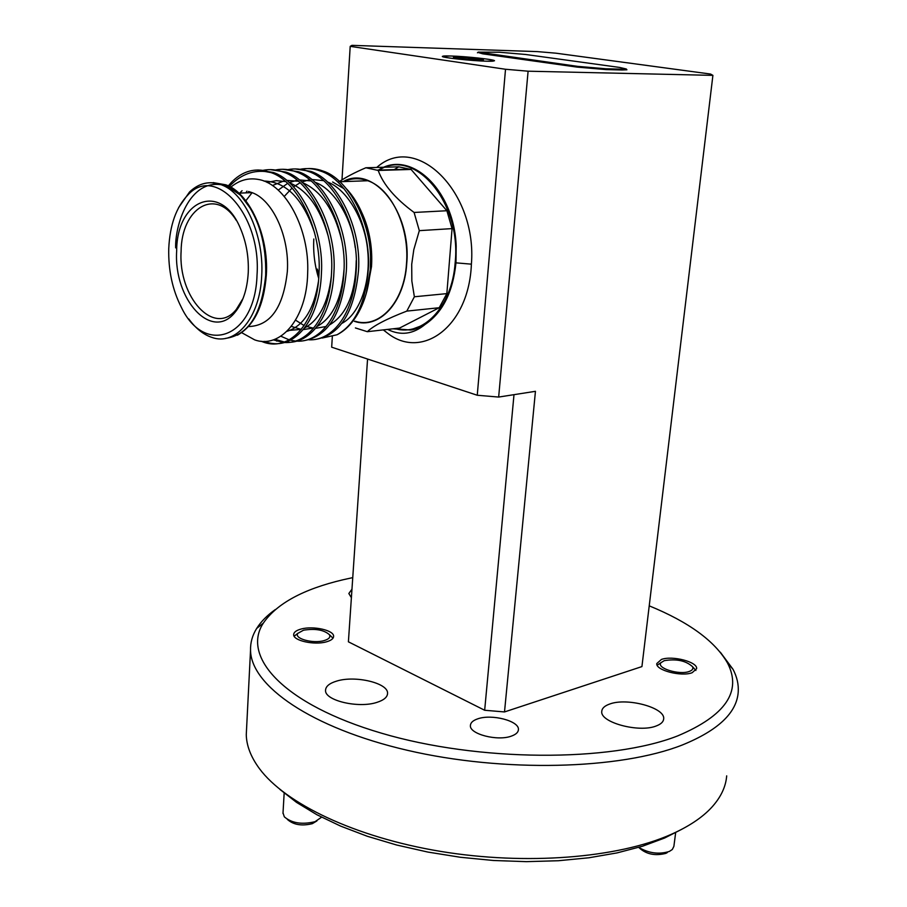 <?xml version="1.0" encoding="UTF-8"?>
<svg xmlns="http://www.w3.org/2000/svg" width="907" height="907" viewBox="0 0 907 907"><rect width="100%" height="100%" fill="white"/><g stroke="black" fill="none" stroke-linecap="round" stroke-linejoin="round"><path stroke-width="1.36" d="M316.928 820.903L312.359 823.658C302.008 826.186 293.823 824.894 287.802 819.792L287.315 819.372M283.018 812.865L284.322 816.833C291.85 823.216 302.11 824.826 315.08 821.663L321.577 817.196M303.494 630.206L297.836 633.347C293.766 638.528 312.892 643.913 323.969 640.625C328.924 639.174 330.738 637.202 329.411 634.696C323.912 629.832 315.273 628.336 303.494 630.206M667.348 852.546L665.874 853.362C655.047 856.129 646.124 854.235 639.072 847.716L638.743 847.387C648.777 853.294 658.97 854.643 669.355 851.435L672.314 849.496L673.878 846.367L675.704 832.309M664.275 660.659L661.033 662.643C655.954 668.017 679.241 675.364 689.252 671.452C692.404 670.307 693.504 668.72 692.54 666.702C685.941 660.67 676.52 658.652 664.275 660.659M211.116 182.692L225.095 184.824L240.593 195.243L252.736 211.558L243.609 198.61C237.725 191.967 231.5 187.375 224.936 184.835L211.036 182.692M392.844 328.822L410.145 329.989L425.168 324.389C413.229 334.241 400.701 335.919 387.572 329.411M383.31 329.899L388.706 334.059C423.07 359.705 469.044 325.84 471.391 264.164C477.354 192.499 416.506 131.742 376.756 167.444M343.152 181.615C373.333 164.246 411.778 212.17 406.699 263.88C404.318 303.187 378.684 329.819 354.365 321.316M317.371 269.073L318.913 275.683M355.397 327.937L367.335 331.69L399.545 328.073L439.215 307.734L446.845 293.619L452.06 228.609L446.89 210.741L411.086 169.45L398.717 166.82L394.205 169.632M439.215 307.734L406.812 311.101C386.688 318.856 373.525 325.715 367.335 331.69M406.812 311.101L414.374 296.77L446.845 293.619M452.06 228.609L419.317 230.65L413.807 249.663L411.71 264.3L411.846 281.023L414.374 296.77M313.811 238.995C313.085 252.6 314.729 265.762 318.742 278.472M355.102 321.237C379.126 329.026 404.137 302.53 406.495 263.824C409.669 227.396 391.302 188.565 367.823 180.742C359.58 177.795 351.599 178.078 343.878 181.581M353.719 199.007C359.365 206.626 363.775 215.673 366.984 226.172C370.872 239.301 372.38 252.781 371.507 266.601L367.097 290.274M346.859 189.257C355.329 198.452 361.791 210.277 366.258 224.721C370.407 238.643 372.04 252.883 371.156 267.44L366.893 291.102M366.394 292.961L370.396 269.243L370.544 256.885L370.305 269.447C368.934 287.836 364.331 303.357 356.496 316.01C350.941 324.74 344.433 330.998 336.973 334.785L322.178 338.039M332.62 181.99L344.014 188.713M264.379 341.372L266.703 342.188C293.653 351.054 319.706 321.135 321.418 273.392C324.321 230.673 300.319 181.049 273.302 172.477L257.928 169.96M229.358 186.445C239.754 175.312 251.624 170.323 264.98 171.48L270.966 172.591C297.938 181.241 321.883 230.877 319.003 273.597C317.303 321.384 291.272 351.338 264.334 342.449L260.967 341.202M300.058 169.292C306.951 167.942 313.799 168.543 320.59 171.083C347.71 179.427 371.485 227.861 368.276 269.617C365.532 303.051 355.102 324.774 336.973 334.785M314.899 339.49C339.932 335.545 354.467 312.518 358.514 270.399C361.655 228.451 337.835 179.767 310.738 171.366L295.115 168.917M287.791 169.654C294.696 168.283 301.566 168.883 308.391 171.434C335.477 179.847 359.319 228.587 356.19 270.592C354.274 312.586 333.232 341.134 308.845 339.796M302.881 340.851C327.869 336.916 342.336 313.765 346.304 271.386C349.365 229.176 325.488 180.187 298.414 171.74L282.791 169.269M275.377 170.017C282.304 168.623 289.186 169.212 296.033 171.808C323.107 180.266 346.996 229.324 343.946 271.578C342.12 313.867 321.123 342.585 296.759 341.157M295.557 341.077L290.399 340.182M289.152 339.842L280.83 336.214M274.923 339.286L284.447 342.041M285.671 342.177C310.477 344.694 332.155 315.659 333.935 272.383C336.916 229.925 312.983 180.606 285.932 172.103L270.32 169.62M262.962 170.357C269.844 168.974 276.703 169.575 283.528 172.171C310.568 180.697 334.513 230.061 331.554 272.576C329.808 315.171 308.856 344.048 284.526 342.529M283.313 342.438L273.324 339.864M370.544 256.885C369.727 218.904 347.018 178.373 322.926 171.015C315.715 168.339 308.482 167.818 301.226 169.473M245.854 192.862L246.965 191.15M241.659 332.665L254.652 339.853C280.206 349.206 306.872 318.788 307.666 273.109C309.718 229.403 285.614 183.826 258.416 179.461C248.393 177.613 239.176 180.198 230.775 187.216M270.966 172.591L265.49 170.856C252.781 168.192 241.387 172.058 231.33 182.432L228.303 185.912M248.518 191.49L252.055 192.624C272.882 200.005 289.639 236.874 287.349 271.386C283.403 307.484 270.445 325.874 248.484 326.565M178.656 207.556L189.552 191.967C199.223 182.829 209.959 180.493 221.762 184.949C245.173 193.531 264.175 235.933 261.715 275.535C260.105 317.643 235.797 346.111 211.921 337.427C203.395 334.581 195.685 328.425 188.792 318.947M176.661 251.012C176.627 199.291 221.263 181.015 240.638 228.927C246.307 242.43 248.847 256.953 248.257 272.508C247.237 289.639 242.781 302.949 234.913 312.45C211.671 341.644 173.543 299.525 176.661 251.012M243.053 298.448L236.285 309.457C214.313 337.121 178.123 297.349 181.105 251.386C181.355 208.134 215.583 186.797 236.274 220.356M257.021 275.138C255.139 338.322 204.426 356.02 181.343 307.303C172.455 289.843 168.26 270.286 168.747 248.631C169.836 224.993 176.23 207.091 187.93 194.926C215.469 164.224 261.443 214.982 257.021 275.138M378.593 170.437C413.955 146.696 461.731 201.694 455.155 262.781C452.105 306.94 422.821 337.087 394.908 328.595M301.169 629.027C313.232 625.615 334.15 630.286 333.606 636.329C333.515 638.675 331.1 640.512 326.35 641.85C314.344 645.387 293.074 640.648 293.675 634.628C293.789 632.213 296.283 630.342 301.169 629.027M661.441 659.434C672.37 655.33 697.834 661.963 696.621 668.686L692.166 672.711C681.304 676.973 655.455 670.205 656.793 663.55L661.441 659.434M477.672 718.866C491.673 713.73 519.473 720.963 518.419 729.613C518.26 732.312 515.947 734.466 511.469 736.076C497.569 741.45 469.225 734.046 470.404 725.487C470.574 722.675 472.989 720.464 477.672 718.866M336.724 681.078C355.34 675.182 388.468 683.084 387.561 693.39C387.402 697.154 383.865 700.147 376.938 702.369C358.446 708.605 324.457 700.499 325.545 690.295C325.715 686.338 329.445 683.266 336.724 681.078M609.572 704.081C626.884 697.313 665.432 707.687 663.675 718.888C663.425 721.813 660.988 724.149 656.351 725.917C639.208 733.083 599.742 722.38 601.772 711.349C602.01 708.276 604.618 705.85 609.572 704.081M682.053 829.145L664.638 838.011L642.439 846.254L617.021 852.909L588.824 857.784L558.417 860.732L526.4 861.65L493.487 860.494L460.393 857.274L427.866 852.07L396.62 845.007L367.324 836.277L340.567 826.084L316.838 814.701L296.532 802.389L279.923 789.43M246.613 727.913L246.273 734.67C246.511 745.747 250.899 757.062 259.436 768.637C285.32 803.591 354.954 837.218 440.575 851.39C526.139 865.55 617.633 858.033 670.829 834.531C688.64 826.64 702.256 817.604 711.655 807.4C720.816 797.355 725.827 786.834 726.688 775.859M352.744 577.623L343.175 579.732C303.267 589.119 276.635 603.609 263.279 623.2C241.217 656.94 283.914 704.49 381.235 733.117C478.204 761.925 610.241 762.368 677.71 735.883C725.577 715.668 742.175 691.372 727.505 663.006C714.92 641.102 688.821 622.055 649.219 605.842M720.351 652.246L732.992 669.253C736.994 676.849 738.74 684.456 738.219 692.086C736.756 712.766 718.151 730.396 682.381 744.964C619.946 769.635 503.408 772.73 407.13 750.248C310.659 727.845 250.933 685.567 250.536 650.274C250.332 642.587 252.384 635.308 256.692 628.415C261.001 621.578 267.225 615.275 275.377 609.515M486.719 61.211L494.508 60.758C494.814 59.511 465.552 56.359 450.496 55.985L442.321 56.427C441.8 57.64 471.742 60.882 486.719 61.211M467.411 57.617L453.443 57.22L461.742 58.796L483.454 59.783L467.411 57.617M463.885 59.023L460.076 57.141L459.962 58.581M493.986 60.633C492.478 58.615 439.986 54.386 442.797 56.506L443.376 56.801C447.911 58.728 490.608 62.266 493.714 60.973L493.986 60.633M474.883 59.907L475.007 58.354L470.948 59.601M505.516 69.261L528.101 71.2L712.902 75.372L641.929 666.588L504.507 711.938L535.447 391.314L498.657 397.062L477.252 395.248L505.516 69.261L350.204 46.359L341.984 179.858M332.325 336.61L331.679 347.188L477.252 395.248M350.204 46.359L351.916 45.35L537.42 51.608L555.934 53.184L710.589 74.057L712.902 75.372M625.524 69.113L626.907 69.794L621.964 69.986L606.307 69.601L577.011 67.095L482.796 53.842L477.887 52.402M351.394 597.679L348.844 593.518L351.961 589.21M504.507 711.938L484.667 710.26L348.401 641.816L367.562 359.036M528.101 71.2L498.657 397.062M484.667 710.26L513.997 394.67M409.907 330.035C412.98 330.171 418.07 328.289 425.168 324.389C442.627 312.62 452.888 292.111 455.972 262.849L456.187 246.148C454.271 189.427 409.851 148.578 378.038 170.38M411.086 169.45L378.208 170.448C383.208 184.484 395.169 198.486 414.091 212.465L446.89 210.741M338.753 181.99C345.828 177.194 354.875 172.443 365.872 167.761L398.717 166.82M414.091 212.465L419.317 230.65M378.208 170.448L365.872 167.761M341.678 323.482C358.843 314.797 370.816 283.925 367.8 251.761C365.544 220.696 347.098 189.166 327.472 182.001M323.482 180.629L311.725 179.484M309.559 179.745L301.714 182.012M300.058 182.783L293.528 186.865M292.077 188.044L284.265 196.434M295.58 320.182L304.117 325.545M305.818 326.271L313.539 328.187M315.568 328.323L326.089 326.509M329.456 324.955C346.757 314.706 355.68 293.233 356.236 260.524M355.204 247.475C351.746 217.499 333.515 188.611 314.944 182.25M310.988 180.935L299.265 179.926M297.111 180.221L289.254 182.613M287.576 183.407L278.211 190.119M291.34 326.407L301.215 329.422M303.244 329.592L313.743 327.937M317.087 326.441C332.676 317.79 341.644 298.936 344.002 269.867M341.622 240.06C334.241 209.914 321.123 190.731 302.269 182.511M298.335 181.241L286.657 180.38M284.503 180.697L272.406 185.538M287.734 330.522L301.249 329.377M304.582 327.937C319.207 320.171 328.141 302.847 331.384 275.955M328.119 235.854C320.012 207.748 307.11 190.062 289.435 182.783M285.535 181.57L276.25 180.64L267.134 182.466M252.123 192.647L245.831 200.776M286.895 331.35C303.505 326.203 314.06 309.423 318.527 280.989M314.548 232.68C303.097 198.837 286.215 181.627 263.892 181.049M242.067 190.719L239.675 193.112M230.389 184.257L228.768 186.139M212.76 182.772L224.607 184.847M621.488 69.159L626.261 68.977L619.696 67.447L525.595 54.477L499.349 52.232L478.193 52.13L577.589 66.358L605.831 68.773L621.488 69.159L621.964 69.986M243.609 198.61C259.096 218.61 266.443 244.153 265.683 275.218C261.84 314.173 248.45 335.227 225.503 338.39M222.43 184.926C188.826 178.656 174.87 226.194 175.663 247.872M213.145 182.602L225.752 184.801L240.593 195.243M410.145 329.989L393.933 328.697M455.972 262.849L471.391 264.164M605.831 68.773L606.307 69.601M577.589 66.358L577.011 67.095M482.796 53.842L483.363 53.128M297.836 633.347L294.151 636.215M282.984 813.443L284.163 793.081M329.411 634.696L333.005 638.188M661.033 662.643L657.156 665.205M692.54 666.702L695.884 670.466M237.385 335.216C254.266 325.704 263.914 305.636 266.329 275.014C269.039 235.117 248.779 192.261 225.752 184.801L225.095 184.824M366.984 226.172L366.258 224.721M266.703 342.188L264.334 342.461M278.959 340.817L276.624 341.077M322.926 171.015L320.602 171.083M310.75 171.366L308.391 171.446M298.414 171.74L296.033 171.808M285.943 172.103L283.528 172.183M229.278 186.4L231.33 182.432M221.762 184.949L224.936 184.835M518.419 729.613L518.362 730.237M387.561 693.39L387.493 694.195M663.675 718.888L663.584 719.557M263.279 623.2L256.692 628.415M250.536 650.274L246.273 734.67M727.505 663.006L732.992 669.253M377.403 170.131L410.281 169.144M367.823 180.742L339.819 181.729M273.302 172.477L270.864 172.557M252.055 192.624L238.824 193.146M236.285 309.457L234.913 312.45M187.93 194.926L189.552 191.967M626.261 68.977L626.907 69.794M478.193 52.13L477.433 52.799"/></g></svg>
